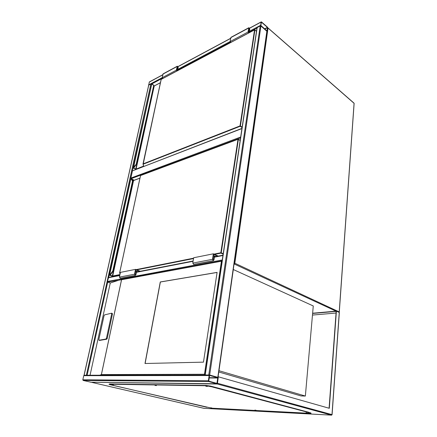 <?xml version="1.0" encoding="UTF-8"?>
<svg xmlns="http://www.w3.org/2000/svg" width="437" height="437" viewBox="0 0 437 437"><rect width="100%" height="100%" fill="white"/><g stroke="black" fill="none" stroke-linecap="round" stroke-linejoin="round"><path stroke-width="0.66" d="M241.934 128.56L132.471 170.862L130.876 178.078L240.667 137.016M132.471 170.862L241.961 128.363M240.536 137.901L131.149 178.667L134.186 180.23M131.149 178.667L130.876 178.078M209.399 375.017L205.543 374.979M217.981 377.426L209.678 375.017L205.259 375.028M208.777 374.891L260.217 25.892L260.927 25.98L266.991 31.404L217.997 377.41M260.217 25.892L257.022 27.711L205.068 374.935L204.461 374.252L221.428 261.217L222.154 260.747M208.356 380.769L208.717 381.55L216.894 383.784L217.435 383.254L218.167 378.087L217.812 377.322L209.678 375.017L209.126 375.541L208.356 380.769L82.817 379.813L83.74 375.667L84.27 375.246L209.492 375.017M91.005 382.222L83.134 380.436L82.817 379.813M209.558 375.427L208.777 381.14L216.96 383.38L217.752 377.721L209.552 375.427M86.93 375.246L84.461 375.252M90.055 375.236L110.271 283.007L107.699 282.067L87.11 375.241L84.286 375.252M148.689 85.39L84.139 375.148M162.69 78.13L151.442 84.101L150.852 84.024L148.744 85.144M108.726 277.408L151.639 84.232M136.694 163.826L153.829 85.728L152.322 84.292L151.726 84.21L152.622 84.237L154.206 85.92M148.64 85.319L149.356 81.938L162.75 74.749M261.523 21.943L261.129 22.058L260.654 25.286L260.927 25.98L267.1 31.224L267.712 27.81L267.439 27.121L261.523 21.943M260.862 25.466L266.991 30.918L267.406 27.373L261.397 22.161L260.862 25.466M222.99 255.164L222.171 260.632M221.428 261.217L121.568 279.724L107.699 282.067L107.404 281.461L222.012 260.02M119.814 275.25L108.605 277.435L107.404 281.461M203.473 362.142L217.091 272.388L160.27 281.963L144.997 363.502L203.473 362.142M111.686 313.87L111.495 313.214L104.525 314.908L104.039 315.716L98.828 339.549L98.97 340.243L105.967 339.03L106.475 338.205L111.686 313.87L112.429 314.083L112.282 313.416L111.632 313.253M112.429 314.083L107.234 338.402L106.726 339.227L99.641 340.401M110.271 283.007L120.088 279.767M99.767 375.219L101.417 374.575L204.461 374.252M217.085 272.453L160.374 282.007L145.117 363.502M218.03 377.481L218.347 376.803L329.307 408.3L336.397 311.117L339.259 312.45L339.221 312.919M312.635 313.22L336.397 311.117M312.613 313.455L336.173 311.379L329.088 408.24M91.546 382.228L217.347 384.019L218.347 376.803M212.672 386.641L308.992 412.337M312.471 315.066L336.048 313.039M211.83 407.983L210.683 407.77L211.83 407.983M256.082 410.288L254.886 410.07L256.082 410.288M307.26 412.96L305.998 412.73L307.26 412.96M207.313 386.483L205.751 386.177L207.313 386.483M156.391 385.614L154.917 385.325L156.391 385.614M113.363 384.882L111.965 384.609L113.363 384.882M210.459 386.374L210.503 386.062L213.103 386.756L212.639 387.062L310.554 413.031L311.073 413.271L310.03 413.336L211.699 408.18L110.053 384.686L108.971 384.298L109.441 384.221L206.155 385.756L213.059 387.067M308.232 412.501L308.653 412.523M206.887 407.279L112.85 385.276M308.675 412.255L310.554 413.031M311.078 413.255L310.576 412.757M109.441 384.221L108.971 384.287M109.496 383.959L206.204 385.445L206.155 385.756M210.503 386.062L206.204 385.445M218.768 371.98L300.984 395.933L305.359 396.053L313.269 305.966L233.314 269.531L218.986 370.718L305.359 396.053M113.216 271.044L132.919 181.235L132.493 181.082L112.784 270.967L113.249 271.087L109.692 275.124L109.982 275.381L109.714 275.135L110.807 274.245L110.528 274.015L112.784 270.967L113.046 271.186M109.512 274.966L109.829 275.053M132.804 180.994L131.723 179.203L132.804 180.994L132.493 181.082L131.395 179.279L130.794 179.023L109.665 274.753L110.528 274.015M120.273 273.12L119.607 272.945L140.49 175.603L119.612 272.917M109.507 274.835L109.845 275.064M110.069 274.949L113.139 271.006M193.804 264.347L192.761 263.096L193.662 257.754L213.376 253.81L212.513 259.321L213.289 260.671L213.966 259.982L214.523 256.404L215.157 256.699M218.276 256.093L213.376 253.81M217.61 256.224L213.622 254.367L212.824 259.463L213.267 260.233L213.655 259.84L214.277 255.853L215.829 256.568M213.36 256.027L214.277 255.853M139.627 271.399L135.738 269.858L134.815 274.349L135.23 275.015L135.623 274.66L136.344 271.142L135.437 271.322M136.344 271.142L137.857 271.743M140.288 271.268L135.508 269.372L120.426 272.388L119.416 277.113L120.41 278.2M135.508 269.372L134.514 274.228L135.241 275.397L135.929 274.78L136.573 271.628L137.191 271.869M133.334 168.027L133.176 167.65L136.628 163.777L133.351 167.917L135.77 169.43M153.726 85.494L136.295 163.744L136.541 163.941M133.487 167.813L151.699 84.221M135.836 169.409L133.367 167.928L134.421 166.939L134.159 166.732M153.797 85.559L136.721 163.891L134.421 166.939L136.557 163.951M161.215 79.321L143.041 163.908L240.017 125.916L254.542 29.907L161.34 79.305M242.076 127.582L240.164 126.277L143.178 164.208L161.127 79.458L143.003 163.935M133.176 167.65L133.504 167.819M134.503 166.972L133.859 167.688M177.477 70.701L176.608 70.089L177.466 66.511L177.963 67.172L177.422 69.822L178.154 70.341M177.422 69.822L176.739 70.182M163.023 78.36L162.111 77.742L163.176 73.815L177.182 66.277M177.22 70.838L176.302 70.193L162.111 77.742M176.302 70.193L177.346 66.189L178.209 67.347L177.722 69.723L178.411 70.204M231.009 42.318L230.081 41.575L247.976 32.054L248.882 27.695L249.773 29.039L249.369 31.639L250.062 32.223M230.081 41.575L231.026 37.303L248.724 27.782M248.904 32.835L247.976 32.054M249.156 32.704L248.276 31.961L249.014 28.061L249.522 28.831L249.068 31.726L249.817 32.349M248.413 32.076L249.068 31.726M335.982 311.155L234.068 263.926M267.69 27.946L268.034 28.094L234.844 263.243L339.292 311.963L354.128 103.372L267.712 27.771M354.107 103.662L354.014 103.137L268.012 27.919M234.106 263.642L234.336 263.877L234.844 263.243L234.183 263.118M209.678 375.017L260.927 25.98M205.243 374.897L257.191 27.504M217.812 377.322L266.87 31.136M83.134 380.436L208.717 381.55M83.74 375.667L209.126 375.541M90.847 382.217L216.894 383.784M216.189 383.167L217.156 383.178M209.066 377.983L217.888 378.01M209.105 377.699L217.752 377.721M150.852 84.024L86.395 375.143M261.129 22.058L249.603 28.241M230.61 38.434L178.061 66.637M162.728 74.864L149.186 82.129M260.654 25.286L249.429 31.262M230.086 41.553L177.793 69.379M162.116 77.72L148.564 84.936M256.967 28.083L249.718 31.934M230.67 42.045L178.072 69.964M267.406 27.373L264.571 28.858M267.504 27.629L264.795 29.05M108.223 277.768L119.754 275.529M136.437 272.295L193.061 261.304M214.403 257.164L222.679 255.558M121.568 279.724L101.417 374.575M101.362 374.656L121.541 279.664M98.997 340.237L99.745 340.428M105.967 339.03L106.726 339.227M106.475 338.205L107.234 338.402M217.347 384.019L331.514 415.145L203.964 408.333L91.978 382.419M339.259 312.45L331.989 414.62L217.435 383.254M203.899 408.316L331.519 415.145L331.983 414.686M204.046 408.333L91.967 382.419M339.336 312.635L332.087 414.664L331.661 415.123M240.142 140.523L238.378 139.354L221.242 252.805L223.203 253.728M214.01 254.105L220.827 252.75L237.99 139.305L140.539 175.554L119.651 272.901L120.35 272.764M136.125 269.618L193.591 258.174M139.933 178.198L133.564 180.541L112.697 275.987L119.962 274.562M119.885 274.917L112.844 276.288L109.993 275.381L110.184 275.124L112.364 275.938L133.247 180.497L132.225 179.973M113.134 271.208L110.943 274.174L113.249 271.087L132.897 181.082M110.878 274.261L110.244 274.829M130.647 179.115L109.485 274.868M109.982 275.381L113.107 276.555L109.982 275.381M223.143 254.137L220.996 253.121L214.611 254.389M193.52 258.578L136.715 269.853M120.088 273.983L119.607 272.928L120.12 273.835M132.132 179.82L133.788 180.432M133.607 180.454L133.247 180.388M238.378 139.299L240.148 140.468M131.324 178.908L131.706 179.192L131.395 179.279M132.881 181.049L131.471 178.962M238.378 139.354L237.99 139.305L238.378 139.354M221.242 252.805L220.827 252.75L220.996 253.121L221.242 252.805M109.906 275.354L109.479 274.884M112.844 276.288L112.364 275.938L112.172 276.195M192.761 263.096L212.513 259.321M212.923 259.982L213.655 259.84M135.623 274.66L134.896 274.802M134.514 274.228L119.416 277.113M256.486 31.306L254.897 29.951L240.399 125.965L242.142 127.156M143.664 166.382L143.03 164.132M160.417 82.74L154.234 85.985L136.065 169.103L143.511 166.131M133.607 168.272L133.788 168.021L135.749 169.064L153.802 85.86M136.639 163.984L133.618 167.835M151.573 84.336L133.154 167.699M143.533 166.229L143.041 163.908L143.713 166.36M153.813 85.821L154.403 85.898M154.245 85.958L153.944 85.898M151.847 84.101L152.322 84.292M254.897 29.951L254.542 29.907L254.897 29.951M240.399 125.965L240.017 125.916L240.164 126.277L240.399 125.965M136.104 169.305L135.568 169.316M177.963 67.172L177.111 67.626M177.051 66.528L162.881 74.148M230.741 37.653L248.604 28.05M248.697 29.274L249.522 28.831M339.178 312.411L354.085 103.203M84.27 375.246L209.514 375.017M90.858 382.222L216.905 383.784M148.656 85.259L84.057 375.159M261.2 21.899L249.549 28.154M230.632 38.309L178.012 66.555M136.491 272.005L193.116 260.987M214.452 256.836L222.903 255.192M98.97 340.243L99.723 340.434M111.604 313.225L112.282 313.416M121.011 279.554L221.991 260.785M240.159 140.414L238.351 139.217M238.056 139.185L140.67 175.423M133.203 180.339L132.105 179.776M139.955 178.11L133.695 180.41M133.225 180.355L133.64 180.426M193.525 264.401L213.289 260.671M135.241 275.397L120.131 278.249M256.497 31.235L254.886 29.858M254.574 29.825L161.258 79.299M135.738 169.447L133.148 167.721M160.434 82.686L154.321 85.892M153.928 85.849L154.283 85.909"/></g></svg>
